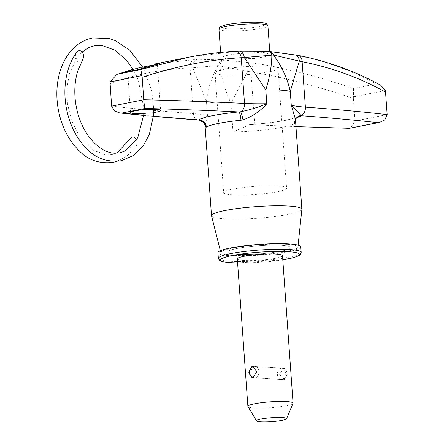 <?xml version="1.0" encoding="UTF-8"?>
<svg xmlns="http://www.w3.org/2000/svg" width="444" height="444" viewBox="0 0 444 444"><rect width="100%" height="100%" fill="white"/><g stroke="black" fill="none" stroke-linecap="round" stroke-linejoin="round"><path stroke-width="0.33" stroke-dasharray="2.22 1.67" d="M283.672 368.37L284.404 368.315L287.612 373.654L284.476 379.57L283.716 379.62L279.537 374.214L283.672 368.37M293.034 403.313A22.65 2.925 -4.1 0 1 278.471 406.915A22.65 2.925 -4.1 0 1 254.401 407.931A22.65 2.925 -4.1 0 1 247.946 406.543M282.495 255.639A22.65 2.925 -4.1 0 1 268.581 259.357A22.65 2.925 -4.1 0 1 243.828 260.45A22.65 2.925 -4.1 0 1 237.312 258.88M236.974 254.24A31.557 4.074 -4.1 0 1 227.894 252.048A31.557 4.074 -4.1 0 1 247.28 246.87A31.557 4.074 -4.1 0 1 281.768 245.343A31.557 4.074 -4.1 0 1 290.848 247.536A31.557 4.074 -4.1 0 1 271.462 252.714A31.557 4.074 -4.1 0 1 236.974 254.24M232.717 194.877A31.557 4.074 -4.1 0 1 223.637 192.685A31.557 4.074 -4.1 0 1 243.029 187.507A31.557 4.074 -4.1 0 1 277.511 185.975A31.557 4.074 -4.1 0 1 286.591 188.173A31.557 4.074 -4.1 0 1 267.205 193.345A31.557 4.074 -4.1 0 1 232.717 194.877M300.788 246.825A41.525 5.361 -4.1 0 1 275.274 253.635A41.525 5.361 -4.1 0 1 229.898 255.644A41.525 5.361 -4.1 0 1 217.954 252.758M143.934 113.542A15.102 1.948 175.9 0 0 153.668 112.565M131.74 69.908L142.846 67.094M262.87 52.214L236.086 53.78L225.058 55.789L220.995 57.626L228.038 59.13L254.878 58.475L265.917 56.571L269.952 54.235L262.87 52.214M236.968 254.24A31.557 4.074 175.9 0 0 271.462 252.714A31.557 4.074 175.9 0 0 290.848 247.536A31.557 4.074 175.9 0 0 281.768 245.343A31.557 4.074 175.9 0 0 247.28 246.87A31.557 4.074 175.9 0 0 227.894 252.048A31.557 4.074 175.9 0 0 236.968 254.24M224.126 75.03A31.557 4.074 175.9 0 0 258.613 73.499A31.557 4.074 175.9 0 0 278 68.321A31.557 4.074 175.9 0 0 268.925 66.128A31.557 4.074 175.9 0 0 234.438 67.655A31.557 4.074 175.9 0 0 215.046 72.833A31.557 4.074 175.9 0 0 224.126 75.03M286.796 244.344A38.639 4.989 175.9 0 0 244.161 246.265A38.639 4.989 175.9 0 0 220.846 252.669A38.639 4.989 175.9 0 0 231.946 255.239A38.639 4.989 175.9 0 0 273.765 253.419A38.639 4.989 175.9 0 0 297.913 247.142A38.639 4.989 175.9 0 0 286.796 244.344M301.876 209.352A45.299 5.85 -4.1 0 1 273.565 216.705A45.299 5.85 -4.1 0 1 224.542 218.842A45.299 5.85 -4.1 0 1 211.533 215.828M205.061 125.691L207.476 115.523C203.879 118.06 200.966 119.58 198.746 120.091M109.995 83.694C133.899 74.586 160.595 69.314 190.088 67.877L192.763 67.777L206.482 101.676A45.299 5.85 175.9 0 0 216.234 102.914A45.299 5.85 175.9 0 0 230.924 103.169L247.697 71.373L250.949 71.867C283.477 77.278 317.627 86.164 353.391 98.529L355 120.996L350.466 128.216M143.823 115.307L153.424 116.223M191.458 56.71L238.606 51.154L268.059 51.36L296.448 55.334C324.98 60.972 351.626 70.507 376.384 83.933L353.352 88.506C319.414 76.901 286.952 68.526 255.972 63.375L224.214 60.073L197.719 59.274L154.312 64.075M133.006 69.247L142.613 66.683L133.011 69.258M353.391 98.529L353.396 96.853C353.674 92.624 353.663 89.838 353.352 88.506M296.747 117.688A52.847 6.827 -4.1 0 1 250.871 124.62A75.497 9.751 -4.1 0 1 254.739 124.786L295.954 126.618M250.871 124.62L249.661 124.642L232.989 131.951A45.299 5.85 175.9 0 0 294.511 123.504L294.916 123.082L295.426 119.231M197.719 59.274A7.548 5.905 89.2 0 0 192.763 67.777L218.115 65.584L247.697 71.373A7.548 4.756 97.3 0 1 252.359 62.859M194.733 59.357A7.548 5.644 87.8 0 0 190.088 67.877L193.362 113.603A75.497 9.751 175.9 0 1 207.476 115.523L206.482 101.676C207.62 89.51 211.494 77.484 218.115 65.584A7.548 5.517 94.1 0 1 222.877 59.984M206.482 101.676A45.299 5.85 175.9 0 0 230.924 103.169C225.202 90.587 221.456 78.094 219.697 65.69A7.548 5.239 93.5 0 1 224.214 60.073M294.511 123.504A7.548 7.287 -122.7 0 1 297.774 116.85L290.326 119.231L279.587 121.317C270.635 122.755 260.661 123.865 249.661 124.642M268.059 51.36A7.548 5.495 94.3 0 1 269.131 51.299M293.301 54.723A7.548 5.778 101.3 0 1 294.938 54.745M380.897 85.365L376.384 83.933M129.709 139.344A5.661 4.046 -88.4 0 0 128.921 143.468A5.661 4.046 -88.4 0 0 133.433 148.274A5.661 4.046 -88.4 0 0 135.847 146.531A5.661 4.046 -88.4 0 0 136.957 141.875A5.661 4.046 -88.4 0 0 136.513 139.91M82.567 59.857A5.661 4.046 91.6 0 1 79.942 61.932A5.661 4.046 91.6 0 1 75.43 57.126A5.661 4.046 91.6 0 1 76.651 52.314M281.03 368.209A5.661 4.029 -86.5 0 0 277.411 374.608A5.661 4.029 -86.5 0 0 281.085 379.459A5.661 4.029 -86.5 0 0 281.829 379.409A5.661 4.029 -86.5 0 0 285.448 373.01A5.661 4.029 -86.5 0 0 281.774 368.154A5.661 4.029 -86.5 0 0 281.03 368.209M254.573 366.594A5.661 4.029 -86.5 0 0 250.954 372.993A5.661 4.029 -86.5 0 0 254.628 377.844A5.661 4.029 -86.5 0 0 255.378 377.794A5.661 4.029 -86.5 0 0 258.991 371.395A5.661 4.029 -86.5 0 0 255.317 366.544A5.661 4.029 -86.5 0 0 254.573 366.594M301.187 252.425A41.525 5.361 -4.1 0 1 275.68 259.235A41.525 5.361 -4.1 0 1 230.297 261.244A41.525 5.361 -4.1 0 1 218.354 258.358M237.618 263.07A39.638 5.117 175.9 0 0 282.795 259.829M227.223 28.743A22.65 2.925 -4.1 0 1 227.422 24.581A22.65 2.925 -4.1 0 1 259.374 22.355A22.65 2.925 -4.1 0 1 259.168 26.518A22.65 2.925 -4.1 0 1 227.223 28.743M218.959 29.171A24.537 3.169 175.9 0 0 226.013 30.875A24.537 3.169 175.9 0 0 252.83 29.687A24.537 3.169 175.9 0 0 267.904 25.663M198.39 120.08A7.548 5.589 94.1 0 1 193.362 113.603C164.064 111.477 136.813 108.996 111.605 106.149M353.396 96.853L385.292 90.515M387.151 114.608L355 120.996M254.739 124.786L250.949 71.867A7.548 5.067 99 0 1 255.972 63.375M230.924 103.169L232.989 131.951M294.916 123.082A7.548 7.215 -145.2 0 1 296.126 118.431M235.17 51.321A7.548 5.211 87.1 0 1 235.714 51.254M296.448 55.334A7.548 5.489 100.6 0 1 297.957 55.334M253.097 377.539A5.661 5.661 0 0 0 254.628 377.844L281.085 379.459A5.661 5.661 0 0 0 287.079 373.426A5.661 5.661 0 0 0 281.774 368.154L255.317 366.544A5.661 5.661 0 0 0 253.874 366.639A5.661 5.661 0 0 0 253.813 366.655M284.404 368.315L252.692 366.383M215.046 72.833L223.637 192.685M278 68.321L286.591 188.173M283.716 379.62L252.003 377.683M237.618 263.092L282.8 259.851M157.343 64.247L160.65 110.401M220.624 52.409L220.995 57.626M220.846 252.669L220.357 250.738M143.812 115.473L153.413 116.389M295.465 119.808L295.426 119.22M297.913 247.142L298.118 245.16M269.747 51.349L269.952 54.235M127.583 71.462L130.53 112.565M117.138 161.3L127.156 155.899L135.847 146.531M143.495 68.271L151.743 90.681L153.741 109.263M82.129 52.02L77.09 57.554L69.525 73.227L66.939 87.901L67.449 103.557L71.473 120.335L78.682 135.109L93.767 150.505L105.877 154.795L111.794 154.495L115.723 153.285M133.783 70.585L138.295 80.003L144.028 109.646"/><path stroke-width="0.67" d="M252.73 377.633L256.865 371.783L252.692 366.383L251.926 366.433L248.79 372.338L252.003 377.683L252.73 377.633M256.527 420.873L247.946 406.543A22.65 2.925 -4.1 0 1 247.885 406.354A22.65 2.925 -4.1 0 1 261.799 402.641A22.65 2.925 -4.1 0 1 286.552 401.543A22.65 2.925 -4.1 0 1 293.068 403.119A22.65 2.925 -4.1 0 1 293.034 403.313L286.585 418.72A15.102 1.948 -4.1 0 1 276.873 421.123A15.102 1.948 -4.1 0 1 260.828 421.8A15.102 1.948 -4.1 0 1 256.527 420.873A15.102 1.948 -4.1 0 1 265.312 418.331A15.102 1.948 -4.1 0 1 282.262 417.543A15.102 1.948 -4.1 0 1 286.585 418.72M247.885 406.354L237.312 258.88A22.65 2.925 -4.1 0 1 251.232 255.161A22.65 2.925 -4.1 0 1 275.979 254.062A22.65 2.925 -4.1 0 1 282.495 255.639L293.068 403.119M218.354 258.358L217.954 252.758A41.525 5.361 -4.1 0 1 243.462 245.948A41.525 5.361 -4.1 0 1 288.844 243.939A41.525 5.361 -4.1 0 1 300.788 246.825L301.187 252.425A41.525 5.361 -4.1 0 0 289.244 249.539A41.525 5.361 -4.1 0 0 243.867 251.548A41.525 5.361 -4.1 0 0 218.354 258.358L219.375 260.284L220.574 261.028C222.683 261.954 226.335 262.565 231.524 262.865L237.618 263.092M153.668 112.565A15.102 1.948 175.9 0 0 160.65 110.401A15.102 1.948 175.9 0 0 156.305 109.352A15.102 1.948 175.9 0 0 139.805 110.084A15.102 1.948 175.9 0 0 130.53 112.565A15.102 1.948 175.9 0 0 134.871 113.614A15.102 1.948 175.9 0 0 143.934 113.542M142.846 67.094L157.343 64.247L137.052 69.852L127.583 71.462L131.74 69.908M220.357 250.738L211.533 215.828A45.299 5.85 -4.1 0 1 211.511 215.695A45.299 5.85 -4.1 0 1 239.344 208.264A45.299 5.85 -4.1 0 1 288.844 206.066A45.299 5.85 -4.1 0 1 301.876 209.218A45.299 5.85 -4.1 0 1 301.876 209.352L298.118 245.16M266.722 51.276A7.548 5.228 93.2 0 1 267.671 51.204L297.957 55.334C327.794 61.278 355.444 71.29 380.897 85.365L385.292 90.515L385.542 92.141C359.845 77.778 332.045 67.632 302.131 61.699L299.306 61.122L290.276 91.375A45.299 5.85 175.9 0 0 280.536 90.138A45.299 5.85 175.9 0 0 265.817 89.888L244.311 57.537L241.231 57.714C209.035 59.696 176.007 66.223 142.147 77.306L143.756 99.761C179.032 100.605 212.615 101.831 244.511 103.441L241.231 57.714A7.548 5.211 87.1 0 0 235.714 51.254C220.157 52.076 204.412 54.09 188.472 57.293L191.458 56.71M153.424 116.223L198.512 119.947A52.847 6.827 -4.1 0 1 238.866 111.932L240.57 111.783C249.85 109.873 258.597 107.193 266.805 103.741C260.489 111.011 252.558 116.411 243.001 119.924L240.975 120.246A7.548 1.499 84.4 0 0 238.866 111.932C209.069 110.439 177.789 109.28 145.016 108.458C144.622 107.787 144.206 104.889 143.756 99.761L111.605 106.149L110.007 81.962L116.844 74.42L133.006 69.247M240.975 120.246A45.299 5.85 175.9 0 0 206.393 127.117L205.966 127.284L205.061 125.691L211.511 215.695M385.542 92.141L387.151 114.608L384.859 119.863L379.587 122.433L377.833 122.655C354.151 120.03 328.643 117.721 301.321 115.734A52.847 6.827 -4.1 0 1 296.747 117.688M145.016 108.458L121.995 113.031L143.823 115.307M142.147 77.306L141.891 75.63L110.007 81.962M133.011 69.258L117.843 74.109L140.865 69.536L188.472 57.293M188.484 57.287L154.296 64.08M295.954 126.618L349.378 128.31L377.833 122.655M379.587 122.433L349.378 128.31M301.876 209.218L295.426 119.22L291.27 105.228L301.321 115.734A7.548 7.287 -122.7 0 0 297.774 116.85L297.769 116.855M265.817 89.888L265.817 89.888A45.299 5.85 -4.1 0 1 290.276 91.375C287.324 78.249 281.712 66.123 273.449 55.012L244.311 57.537A7.548 4.901 87.3 0 0 239.127 51.082L267.671 51.204A7.548 5.228 93.2 0 1 271.861 54.906C271.745 65.512 269.73 77.173 265.817 89.888L266.805 103.741A75.497 9.751 175.9 0 1 244.511 103.441A7.548 5.156 -87.1 0 1 240.57 111.783A7.548 1.054 78.8 0 1 243.001 119.924M294.938 54.745A7.548 5.778 101.3 0 1 299.306 61.122L273.449 55.012A7.548 5.495 94.3 0 0 269.131 51.299M206.393 127.117A7.548 7.282 57.3 0 0 198.512 119.947L198.746 120.091A7.548 5.589 94.1 0 1 198.39 120.08L198.746 120.091A7.548 7.415 78.4 0 1 205.966 127.284M121.995 113.031L119.808 112.976L114.458 110.972L111.605 106.149M117.843 74.109L116.844 74.42M140.865 69.536L141.891 75.63M238.606 51.154A7.548 4.901 87.3 0 1 239.127 51.082L235.714 51.254M153.741 109.263L153.507 115.273L149.362 134.327L143.318 145.754L133.489 155.544L121.212 160.761C107.293 162.387 95.865 158.441 86.941 148.912C76.912 138.955 70.174 125.991 66.733 110.007C64.341 98.307 64.275 86.907 66.545 75.813C68.454 66.789 71.823 58.958 76.651 52.314A5.661 4.046 91.6 0 1 78.954 50.727A5.661 4.046 91.6 0 1 83.466 55.533A5.661 4.046 91.6 0 1 82.567 59.857L77.561 71.628C74.808 81.086 74.12 91.198 75.486 101.959C77.112 113.814 80.852 124.331 86.719 133.511C96.198 147.841 107.209 152.903 113.914 153.197L119.83 152.897L125.402 150.91L137.712 137.807L143.906 114.025L144.028 109.646M136.513 139.91A5.661 4.046 -88.4 0 0 132.445 137.068A5.661 4.046 -88.4 0 0 129.709 139.344L117.394 152.492L115.723 153.285M282.795 259.829A39.638 5.117 175.9 0 0 288.039 251.67A39.638 5.117 175.9 0 0 232.129 255.566A39.638 5.117 175.9 0 0 231.774 262.848A39.638 5.117 175.9 0 0 237.618 263.07M260.844 23.959A24.537 3.169 175.9 0 0 234.032 25.147A24.537 3.169 175.9 0 0 218.959 29.171C220.563 26.068 217.677 27.678 225.053 25.064C233.022 23.071 250.388 21.706 259.623 22.339C264.852 22.944 267.183 23.399 266.616 23.699L267.904 25.663A24.537 3.169 175.9 0 0 260.844 23.959M297.957 55.334A7.548 5.489 100.6 0 1 302.131 61.699L305.389 107.148C334.721 109.268 361.977 111.755 387.151 114.608M297.774 116.85L296.126 118.431A7.548 7.215 -145.2 0 1 301.076 115.468A7.548 5.583 -85.9 0 0 305.389 107.148A75.497 9.751 175.9 0 1 291.27 105.228L290.276 91.375M253.813 366.655A5.661 5.661 0 0 0 253.097 377.539M282.8 259.851L294.072 257.492L299.345 255.4L300.444 254.484L301.187 252.425M218.959 29.171L220.624 52.409M119.947 112.992L143.812 115.473M153.413 116.389L198.39 120.08M198.906 120.119L203.258 122.106C204.95 124.697 205.55 125.891 205.061 125.691M296.126 118.431L295.432 119.969M267.904 25.663L269.747 51.349M143.495 68.271L129.731 50.161L115.163 40.537L109.385 38.545L92.635 37.951C82.989 40.021 75.019 45.288 68.726 53.752C63.836 60.428 60.434 68.315 58.508 77.411C56.238 88.506 56.299 99.9 58.691 111.599C62.138 127.583 68.876 140.554 78.904 150.505C87.829 160.04 99.251 163.986 113.17 162.354L117.138 161.3M82.129 52.02L88.672 47.641L94.367 45.743L97.275 45.349L101.954 45.466L114.985 50.183L126.607 60.29L133.783 70.585"/></g></svg>
